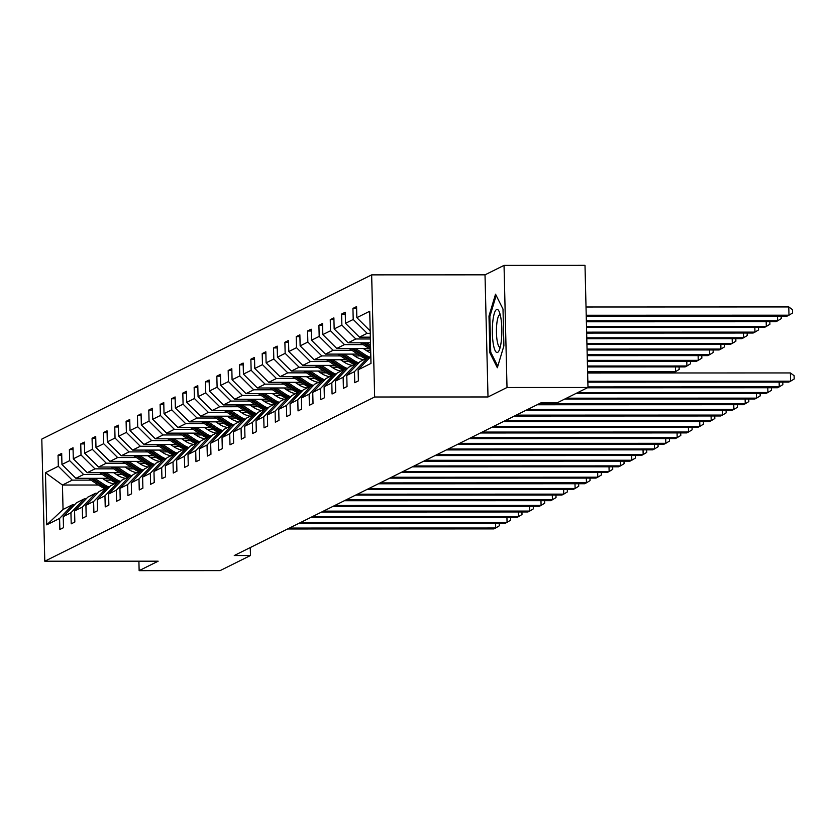 <?xml version="1.0" encoding="UTF-8"?>
<svg xmlns="http://www.w3.org/2000/svg" width="836" height="836" viewBox="0 0 836 836"><rect width="100%" height="100%" fill="white"/><g stroke="black" fill="none" stroke-linecap="round" stroke-linejoin="round"><path stroke-width="1.25" d="M371.654 274.866L41.8 439.088L44.789 561.217L374.643 396.995L371.654 274.866L485.016 274.835L488.005 396.964L507.013 387.496L504.035 265.378L485.016 274.835M504.035 265.378L585.001 265.346L587.99 387.476L507.013 387.496M138.901 561.196L139.142 570.654L220.108 570.622L250.466 555.512L250.267 547.559M110.937 480.125L105.075 480.125M91.009 480.136L72.262 480.136L62.449 485.026L45.457 472.685L58.321 466.279L58.05 455.223L61.728 455.223M98.439 485.016L62.449 485.026L63.045 509.448L72.857 504.568L74.77 504.568M72.262 480.136L58.321 466.279M102.358 474.482L83.61 474.493L75.898 478.328L61.958 464.471L61.686 453.415L58.05 455.223M61.958 464.471L69.66 460.636L69.398 449.58L73.077 449.569M113.696 468.839L94.949 468.85L87.247 472.685L73.296 458.828L73.025 447.762L69.398 449.58M73.296 458.828L81.008 454.983L80.737 443.926L84.415 443.926M125.034 463.196L106.287 463.196L98.585 467.031L84.645 453.175L84.373 442.119L80.737 443.926M84.645 453.175L92.347 449.34L92.075 438.283L95.753 438.283M136.383 457.543L117.636 457.553L109.924 461.388L95.983 447.532L95.712 436.476L92.075 438.283M95.983 447.532L103.685 443.697L103.424 432.64L107.102 432.63M147.721 451.9L128.974 451.91L121.272 455.745L107.322 441.889L107.05 430.822L103.424 432.64M107.322 441.889L115.034 438.043L114.762 426.987L118.44 426.987M159.059 446.257L140.312 446.257L132.611 450.092L118.67 436.235L118.398 425.179L114.762 426.987M118.67 436.235L126.372 432.4L126.1 421.344L129.779 421.344M170.408 440.603L151.661 440.614L143.949 444.449L130.008 430.592L129.737 419.536L126.1 421.344M130.008 430.592L137.71 426.757L137.449 415.701L141.127 415.691M181.746 434.96L162.999 434.971L155.297 438.806L141.347 424.939L141.075 413.883L137.449 415.701M141.347 424.939L149.059 421.104L148.787 410.048L152.465 410.048M193.085 429.317L174.337 429.317L166.636 433.152L152.695 419.296L152.424 408.24L148.787 410.048M152.695 419.296L160.397 415.461L160.125 404.405L163.804 404.405M204.433 423.664L185.686 423.674L177.974 427.51L164.034 413.653L163.762 402.597L160.125 404.405M164.034 413.653L171.735 409.818L171.474 398.762L175.152 398.751M215.772 418.021L197.024 418.031L189.323 421.866L175.372 407.999L175.1 396.943L171.474 398.762M175.372 407.999L183.084 404.164L182.812 393.108L186.491 393.108M227.11 412.378L208.363 412.378L200.661 416.213L186.721 402.356L186.449 391.3L182.812 393.108M186.721 402.356L194.422 398.521L194.151 387.465L197.829 387.465M238.459 406.724L219.711 406.735L211.999 410.57L198.059 396.713L197.787 385.657L194.151 387.465M198.059 396.713L205.76 392.878L205.499 381.822L209.178 381.812M249.797 401.081L231.049 401.092L223.348 404.927L209.397 391.06L209.125 380.004L205.499 381.822M209.397 391.06L217.109 387.225L216.837 376.169L220.516 376.169M261.135 395.438L242.388 395.438L234.686 399.274L220.746 385.417L220.474 374.361L216.837 376.169M220.746 385.417L228.447 381.582L228.176 370.526L231.854 370.526M272.484 389.785L253.736 389.795L246.024 393.631L232.084 379.774L231.812 368.718L228.176 370.526M232.084 379.774L239.786 375.939L239.524 364.872L243.203 364.872M283.822 384.142L265.075 384.152L257.373 387.988L243.422 374.12L243.151 363.064L239.524 364.872M243.422 374.12L251.134 370.285L250.863 359.229L254.541 359.229M295.16 378.499L276.413 378.499L268.711 382.334L254.771 368.477L254.499 357.421L250.863 359.229M254.771 368.477L262.473 364.642L262.201 353.586L265.879 353.586M306.509 372.846L287.762 372.856L280.05 376.691L266.109 362.834L265.838 351.778L262.201 353.586M266.109 362.834L273.821 358.999L273.55 347.933L277.228 347.933M317.847 367.203L299.1 367.213L291.398 371.048L277.447 357.181L277.186 346.125L273.55 347.933M277.447 357.181L285.16 353.346L284.888 342.29L288.566 342.29M329.185 361.56L310.438 361.56L302.736 365.395L288.796 351.538L288.524 340.482L284.888 342.29M288.796 351.538L296.498 347.703L296.226 336.647L299.905 336.647M340.534 355.906L321.787 355.917L314.075 359.752L300.134 345.895L299.863 334.839L296.226 336.647M300.134 345.895L307.847 342.06L307.575 330.993L311.253 330.993M351.872 350.263L333.125 350.274L325.423 354.109L311.473 340.242L311.211 329.185L307.575 330.993M311.473 340.242L319.185 336.406L318.913 325.35L322.591 325.35M363.211 344.62L344.463 344.62L336.762 348.455L322.821 334.599L322.55 323.542L318.913 325.35M322.821 334.599L330.523 330.763L330.251 319.707L333.93 319.707M370.39 338.967L355.812 338.977L348.1 342.812L334.16 328.956L333.888 317.899L330.251 319.707M334.16 328.956L341.872 325.12L341.6 314.054L345.278 314.054M370.254 333.324L367.15 333.324L359.449 337.169L345.498 323.302L345.237 312.246L341.6 314.054M345.498 323.302L353.21 319.467L352.938 308.411L356.617 308.411M370.191 330.931L356.847 317.659L356.575 306.603L352.938 308.411M356.847 317.659L369.711 311.253L370.985 363.409L358.121 369.815L358.393 380.871L354.757 382.679L354.485 371.623L346.773 375.458L347.045 386.514L343.408 388.322L343.136 377.266L335.435 381.101L335.706 392.168L332.07 393.975L331.798 382.919L324.096 386.755L324.368 397.811L320.731 399.618L320.46 388.562L312.748 392.397L313.019 403.454L309.383 405.261L309.111 394.205L301.409 398.04L301.681 409.107L298.044 410.915L297.773 399.859L290.071 403.694L290.343 414.75L286.706 416.558L286.435 405.502L278.722 409.337L278.994 420.393L275.357 422.201L275.086 411.145L267.384 414.98L267.656 426.046L264.019 427.854L263.748 416.798L256.046 420.633L256.318 431.69L252.681 433.497L252.409 422.441L244.697 426.276L244.969 437.332L241.332 439.14L241.061 428.084L233.359 431.919L233.631 442.986L229.994 444.794L229.722 433.738L222.021 437.573L222.292 448.629L218.656 450.437L218.384 439.381L210.672 443.216L210.944 454.272L207.307 456.08L207.035 445.024L199.334 448.859L199.605 459.925L195.969 461.733L195.697 450.677L187.995 454.512L188.267 465.568L184.631 467.376L184.359 456.32L176.647 460.155L176.918 471.211L173.282 473.019L173.01 461.963L165.309 465.798L165.58 476.865L161.944 478.673L161.672 467.617L153.97 471.452L154.242 482.508L150.605 484.316L150.334 473.26L142.622 477.095L142.893 488.151L139.257 489.959L138.985 478.903L131.283 482.738L131.555 493.804L127.918 495.612L127.647 484.556L119.945 488.391L120.206 499.447L116.58 501.255L116.308 490.199L108.596 494.034L108.868 505.09L105.231 506.898L104.96 495.842L97.258 499.677L97.53 510.744L93.893 512.552L93.622 501.495L85.92 505.331L86.181 516.387L82.555 518.195L82.283 507.138L74.571 510.974L74.843 522.03L71.206 523.838L70.935 512.781L63.233 516.617L63.505 527.683L59.868 529.491L59.596 518.435L46.732 524.841L45.457 472.685M587.99 387.476L557.633 402.586L541.446 402.597L234.268 555.522L250.466 555.512M63.233 516.617L76.494 502.75L84.206 498.914L86.108 498.914M84.206 498.914L70.935 512.781M108.178 478.317L75.898 478.328M122.275 474.482L116.413 474.482M83.61 474.493L69.66 460.636M74.571 510.974L87.843 497.106L95.544 493.271L97.446 493.271M95.544 493.271L82.283 507.138M119.527 472.674L87.247 472.685M133.614 468.839L127.762 468.839M94.949 468.85L81.008 454.983M85.92 505.331L99.181 491.463L106.883 487.628L108.795 487.628M106.883 487.628L93.622 501.495M130.865 467.031L98.585 467.031M144.962 463.186L139.1 463.186M106.287 463.196L92.347 449.34M97.258 499.677L110.519 485.81L118.231 481.975L120.133 481.975M118.231 481.975L104.96 495.842M142.204 461.378L109.924 461.388M156.301 457.543L150.438 457.543M117.636 457.553L103.685 443.697M108.596 494.034L121.868 480.167L129.57 476.332L131.471 476.332M129.57 476.332L116.308 490.199M153.552 455.735L121.272 455.745M167.639 451.889L161.787 451.9M128.974 451.91L115.034 438.043M119.945 488.391L133.206 474.524L140.908 470.689L142.82 470.689M140.908 470.689L127.647 484.556M164.891 450.081L132.611 450.092M178.988 446.246L173.125 446.246M140.312 446.257L126.372 432.4M131.283 482.738L144.544 468.871L152.256 465.035L154.158 465.035M152.256 465.035L138.985 478.903M176.229 444.438L143.949 444.449M190.326 440.603L184.463 440.603M151.661 440.614L137.71 426.757M142.622 477.095L155.893 463.228L163.595 459.392L165.497 459.392M163.595 459.392L150.334 473.26M187.577 438.795L155.297 438.806M201.664 434.95L195.812 434.96M162.999 434.971L149.059 421.104M153.97 471.452L167.231 457.585L174.933 453.749L176.845 453.749M174.933 453.749L161.672 467.617M198.916 433.142L166.636 433.152M213.013 429.307L207.15 429.307M174.337 429.317L160.397 415.461M165.309 465.798L178.57 451.931L186.282 448.096L188.184 448.096M186.282 448.096L173.01 461.963M210.254 427.499L177.974 427.51M224.351 423.664L218.489 423.664M185.686 423.674L171.735 409.818M176.647 460.155L189.918 446.288L197.62 442.453L199.522 442.453M197.62 442.453L184.359 456.32M221.603 421.856L189.323 421.866M235.689 418.01L229.837 418.021M197.024 418.031L183.084 404.164M187.995 454.512L201.257 440.645L208.958 436.81L210.871 436.81M208.958 436.81L195.697 450.677M232.941 416.203L200.661 416.213M247.038 412.367L241.176 412.367M208.363 412.378L194.422 398.521M199.334 448.859L212.595 434.992L220.307 431.157L222.209 431.157M220.307 431.157L207.035 445.024M244.279 410.56L211.999 410.57M258.376 406.724L252.514 406.724M219.711 406.735L205.76 392.878M210.672 443.216L223.944 429.349L231.645 425.514L233.547 425.514M231.645 425.514L218.384 439.381M255.628 404.917L223.348 404.927M269.714 401.071L263.862 401.081M231.049 401.092L217.109 387.225M222.021 437.573L235.282 423.706L242.983 419.871L244.896 419.871M242.983 419.871L229.722 433.738M266.966 399.263L234.686 399.274M281.063 395.428L275.201 395.428M242.388 395.438L228.447 381.582M233.359 431.919L246.62 418.052L254.332 414.217L256.234 414.217M254.332 414.217L241.061 428.084M278.304 393.62L246.024 393.631M292.401 389.785L286.539 389.785M253.736 389.795L239.786 375.939M244.697 426.276L257.969 412.409L265.67 408.574L267.572 408.574M265.67 408.574L252.409 422.441M289.653 387.977L257.373 387.988M303.74 384.132L297.888 384.142M265.075 384.152L251.134 370.285M256.046 420.633L269.307 406.766L277.019 402.931L278.921 402.931M277.019 402.931L263.748 416.798M300.991 382.324L268.711 382.334M315.088 378.489L309.226 378.489M276.413 378.499L262.473 364.642M267.384 414.98L280.645 401.113L288.357 397.278L290.259 397.278M288.357 397.278L275.086 411.145M312.34 376.681L280.05 376.691M326.427 372.846L320.564 372.846M287.762 372.856L273.821 358.999M278.722 409.337L291.994 395.47L299.696 391.635L301.597 391.635M299.696 391.635L286.435 405.502M323.678 371.038L291.398 371.048M337.765 367.192L331.913 367.203M299.1 367.213L285.16 353.346M290.071 403.694L303.332 389.827L311.044 385.992L312.946 385.992M311.044 385.992L297.773 399.859M335.017 365.384L302.736 365.395M349.114 361.549L343.251 361.549M310.438 361.56L296.498 347.703M301.409 398.04L314.67 384.173L322.382 380.338L324.284 380.338M322.382 380.338L309.111 394.205M346.365 359.741L314.075 359.752M360.452 355.906L354.589 355.906M321.787 355.917L307.847 342.06M312.748 392.397L326.019 378.53L333.721 374.695L335.623 374.695M333.721 374.695L320.46 388.562M357.703 354.098L325.423 354.109M370.661 350.253L365.938 350.263M333.125 350.274L319.185 336.406M324.096 386.755L337.357 372.887L345.069 369.052L346.971 369.042M345.069 369.052L331.798 382.919M369.042 348.445L336.762 348.455M344.463 344.62L330.523 330.763M335.435 381.101L348.696 367.234L356.408 363.399L358.31 363.399M356.408 363.399L343.136 377.266M370.484 342.802L348.1 342.812M355.812 338.977L341.872 325.12M346.773 375.458L360.044 361.591L367.746 357.756L369.648 357.756M367.746 357.756L354.485 371.623M370.348 337.159L359.449 337.169M367.15 333.324L353.21 319.467M370.818 356.533L358.121 369.815M139.142 570.654L158.15 561.186L44.789 561.217M488.005 396.964L374.643 396.995M72.857 504.568L59.596 518.435M46.732 524.841L63.045 509.448M489.875 352.844L497.336 367.746L503.899 345.853L503 309.08L495.539 294.178L488.976 316.06L489.875 352.844L491.066 352.844M489.99 316.06L488.976 316.06M587.844 381.258L790.595 381.195L788.776 382.094L587.865 382.156M587.635 373.002L790.396 372.94L790.595 381.195L794.2 378.99L794.116 375.688L790.396 372.94M586.245 316.144L787.167 316.081L788.985 315.182L788.776 306.927L586.026 306.99M788.776 306.927L792.507 309.675L792.591 312.977L788.985 315.182L586.224 315.235M587.98 386.901L779.256 386.838L777.438 387.747L587.342 387.8M782.799 382.104L782.862 384.633L779.256 386.838L779.142 382.104M577.812 392.544L767.908 392.492L766.089 393.39L575.994 393.442M771.45 387.747L771.513 390.276L767.908 392.492L767.793 387.747M586.381 321.787L775.818 321.735L777.637 320.825L586.36 320.878M781.179 316.081L781.242 318.62L777.637 320.825L777.522 316.081M360.462 342.812L370.651 349.5M366.847 342.802L370.547 345.237M362.887 342.812L370.609 347.88M370.578 346.856L364.423 342.812M586.527 327.43L764.48 327.378L766.298 326.468L586.506 326.521M769.841 321.735L769.904 324.263L766.298 326.468L766.184 321.735M501.443 339.646A21.579 4.755 -90 0 0 498.935 311.096A21.579 4.755 -90 0 0 492.728 322.268A21.579 4.755 -90 0 0 493.71 346.125A21.579 4.755 -90 0 0 498.946 350.827A21.579 4.755 -90 0 0 501.443 339.646M500.189 314.639A16.344 3.595 -90 0 0 500.032 314.618A16.344 3.595 -90 0 0 496.741 324.378A16.344 3.595 -90 0 0 500.043 347.306A16.344 3.595 -90 0 0 500.2 347.285M497.786 366.252L490.722 352.165L489.854 316.53L496.176 295.453M566.474 398.187L756.57 398.135L754.751 399.033L564.655 399.096M760.112 393.39L760.175 395.93L756.57 398.135L756.455 393.39M349.124 348.455L361.142 356.355A25.404 24.631 63.5 0 0 365.75 358.748M355.509 348.455L364.768 354.548A25.404 24.631 63.5 0 0 370.149 357.233M363.179 348.455L366.994 350.953A21.088 20.44 63.5 0 0 370.735 352.907M351.548 348.455L362.521 355.666A25.404 24.631 63.5 0 0 367.129 358.059M368.331 357.756A25.404 24.631 -116.5 0 1 363.388 355.237L353.085 348.455M586.663 333.073L753.142 333.021L754.96 332.122L586.642 332.164M758.503 327.378L758.565 329.917L754.96 332.122L754.845 327.378M538.938 403.84L745.231 403.778L743.413 404.687L537.12 404.749M748.774 399.044L748.837 401.573L745.231 403.778L745.116 399.044M337.786 354.098L349.793 361.998A25.404 24.631 63.5 0 0 354.401 364.402M344.171 354.098L353.429 360.191A25.404 24.631 63.5 0 0 358.811 362.876M351.841 354.098L355.655 356.606A21.088 20.44 63.5 0 0 363.712 359.762M340.21 354.098L351.172 361.309A25.404 24.631 63.5 0 0 355.791 363.712M356.982 363.399A25.404 24.631 -116.5 0 1 352.05 360.88L341.736 354.098M586.799 338.716L741.793 338.674L743.612 337.765L586.778 337.807M747.154 333.021L747.217 335.56L743.612 337.765L743.497 333.021M527.6 409.483L733.883 409.431L732.064 410.33L525.781 410.392M737.425 404.687L737.488 407.216L733.883 409.431L733.768 404.687M326.437 359.752L338.455 367.652A25.404 24.631 63.5 0 0 343.063 370.045M332.822 359.741L342.091 365.834A25.404 24.631 63.5 0 0 347.473 368.519M340.503 359.741L344.307 362.249A21.088 20.44 63.5 0 0 352.374 365.405M328.861 359.752L339.834 366.962A25.404 24.631 63.5 0 0 344.442 369.355M345.644 369.052A25.404 24.631 -116.5 0 1 340.712 366.523L330.398 359.752M586.935 344.359L730.455 344.317L732.273 343.408L586.914 343.45M735.816 338.674L735.879 341.203L732.273 343.408L732.158 338.674M516.251 415.137L722.544 415.074L720.726 415.973L514.433 416.035M726.087 410.33L726.15 412.869L722.544 415.074L722.429 410.33M315.099 365.395L327.116 373.295A25.404 24.631 63.5 0 0 331.725 375.688M321.484 365.395L330.742 371.487A25.404 24.631 63.5 0 0 336.124 374.173M329.154 365.395L332.968 367.892A21.088 20.44 63.5 0 0 341.025 371.059M317.523 365.395L328.496 372.605A25.404 24.631 63.5 0 0 333.104 374.998M334.306 374.695A25.404 24.631 -116.5 0 1 329.363 372.177L319.059 365.395M587.071 350.002L719.117 349.96L720.935 349.061L587.05 349.093M724.478 344.317L724.54 346.856L720.935 349.061L720.82 344.317M504.913 420.78L711.206 420.717L709.388 421.626L503.094 421.689M714.749 415.983L714.811 418.512L711.206 420.717L711.091 415.983M303.761 371.038L315.768 378.938A25.404 24.631 63.5 0 0 320.376 381.341M310.146 371.038L319.404 377.13A25.404 24.631 63.5 0 0 324.786 379.816M317.816 371.038L321.63 373.546A21.088 20.44 63.5 0 0 329.687 376.702M306.185 371.038L317.147 378.248A25.404 24.631 63.5 0 0 321.766 380.652M322.957 380.338A25.404 24.631 -116.5 0 1 318.025 377.82L307.711 371.038M587.217 355.645L707.768 355.613L709.586 354.704L587.196 354.736M713.129 349.96L713.192 352.499L709.586 354.704L709.471 349.96M493.574 426.423L699.857 426.37L698.039 427.269L491.756 427.332M703.4 421.626L703.463 424.155L699.857 426.37L699.742 421.626M292.412 376.691L304.429 384.591A25.404 24.631 63.5 0 0 309.038 386.984M298.797 376.681L308.066 382.773A25.404 24.631 63.5 0 0 313.448 385.459M306.478 376.681L310.281 379.189A21.088 20.44 63.5 0 0 318.349 382.345M294.836 376.691L305.809 383.902A25.404 24.631 63.5 0 0 310.417 386.295M311.619 385.992A25.404 24.631 -116.5 0 1 306.687 383.463L296.372 376.691M587.353 361.288L696.43 361.256L698.248 360.347L587.332 360.379M701.791 355.613L701.853 358.142L698.248 360.347L698.133 355.613M482.226 432.076L688.519 432.013L686.701 432.912L480.407 432.975M692.062 427.269L692.124 429.808L688.519 432.013L688.404 427.269M470.887 437.719L677.181 437.656L675.363 438.566L469.069 438.628M680.723 432.923L680.786 435.451L677.181 437.656L677.066 432.923M459.549 443.362L665.832 443.31L664.014 444.209L457.731 444.271M669.375 438.566L669.437 441.105L665.832 443.31L665.717 438.566M448.2 449.016L654.494 448.953L652.676 449.852L446.382 449.914M658.037 444.209L658.099 446.748L654.494 448.953L654.379 444.209M436.862 454.659L643.156 454.596L641.337 455.505L435.044 455.568M646.698 449.862L646.761 452.391L643.156 454.596L643.041 449.862M425.524 460.302L631.807 460.249L629.989 461.148L423.706 461.211M635.35 455.505L635.412 458.044L631.807 460.249L631.692 455.505M414.175 465.955L620.469 465.892L618.65 466.791L412.357 466.854M624.011 461.148L624.074 463.687L620.469 465.892L620.354 461.148M402.837 471.598L609.13 471.535L607.312 472.445L401.019 472.507M612.673 466.801L612.736 469.33L609.13 471.535L609.016 466.801M391.499 477.241L597.782 477.189L595.963 478.087L389.68 478.15M601.324 472.445L601.387 474.984L597.782 477.189L597.667 472.445M380.15 482.894L586.444 482.832L584.625 483.741L378.332 483.793M589.986 478.087L590.049 480.627L586.444 482.832L586.329 478.087M281.074 382.334L293.091 390.234A25.404 24.631 63.5 0 0 297.7 392.627M287.459 382.334L296.717 388.426A25.404 24.631 63.5 0 0 302.099 391.112M295.129 382.334L298.943 384.832A21.088 20.44 63.5 0 0 307 387.998M283.498 382.334L294.471 389.545A25.404 24.631 63.5 0 0 299.079 391.938M300.281 391.635A25.404 24.631 -116.5 0 1 295.338 389.116L285.034 382.334M587.489 366.931L685.092 366.899L686.91 366.001L587.468 366.022M690.452 361.256L690.515 363.796L686.91 366.001L686.795 361.256M269.735 387.977L281.742 395.877A25.404 24.631 63.5 0 0 286.351 398.281M276.12 387.977L285.379 394.07A25.404 24.631 63.5 0 0 290.761 396.755M283.791 387.977L287.605 390.485A21.088 20.44 63.5 0 0 295.662 393.641M272.16 387.977L283.122 395.188A25.404 24.631 63.5 0 0 287.741 397.591M288.932 397.278A25.404 24.631 -116.5 0 1 284 394.759L273.685 387.977M587.624 372.574L673.743 372.553L675.561 371.644L587.603 371.665M679.104 366.899L679.166 369.439L675.561 371.644L675.446 366.899M258.387 393.631L270.404 401.531A25.404 24.631 63.5 0 0 275.013 403.924M264.772 393.62L274.041 399.712A25.404 24.631 63.5 0 0 279.423 402.398M272.452 393.62L276.256 396.128A21.088 20.44 63.5 0 0 284.324 399.294M260.811 393.631L271.784 400.841A25.404 24.631 63.5 0 0 276.392 403.234M277.594 402.931A25.404 24.631 -116.5 0 1 272.661 400.402L262.347 393.631M247.048 399.274L259.066 407.174A25.404 24.631 63.5 0 0 263.674 409.567M253.433 399.274L262.692 405.366A25.404 24.631 63.5 0 0 268.074 408.052M261.104 399.274L264.918 401.771A21.088 20.44 63.5 0 0 272.975 404.938M249.473 399.274L260.445 406.484A25.404 24.631 63.5 0 0 265.054 408.877M266.256 408.574A25.404 24.631 -116.5 0 1 261.313 406.056L251.009 399.274M235.71 404.917L247.717 412.817A25.404 24.631 63.5 0 0 252.326 415.22M242.095 404.917L251.354 411.009A25.404 24.631 63.5 0 0 256.736 413.695M249.765 404.917L253.58 407.425A21.088 20.44 63.5 0 0 261.637 410.58M238.135 404.917L249.097 412.127A25.404 24.631 63.5 0 0 253.716 414.531M254.907 414.217A25.404 24.631 -116.5 0 1 249.974 411.699L239.66 404.917M224.361 410.57L236.379 418.47A25.404 24.631 63.5 0 0 240.987 420.863M230.746 410.57L240.016 416.652A25.404 24.631 63.5 0 0 245.397 419.338M238.427 410.56L242.231 413.068A21.088 20.44 63.5 0 0 250.298 416.234M226.786 410.57L237.758 417.781A25.404 24.631 63.5 0 0 242.367 420.174M243.569 419.871A25.404 24.631 -116.5 0 1 238.636 417.342L228.322 410.57M213.023 416.213L225.041 424.113A25.404 24.631 63.5 0 0 229.649 426.506M219.408 416.213L228.667 422.305A25.404 24.631 63.5 0 0 234.049 424.991M227.078 416.213L230.893 418.711A21.088 20.44 63.5 0 0 238.95 421.877M215.448 416.213L226.42 423.424A25.404 24.631 63.5 0 0 231.029 425.817M232.23 425.514A25.404 24.631 -116.5 0 1 227.287 422.995L216.984 416.213M201.685 421.856L213.692 429.756A25.404 24.631 63.5 0 0 218.3 432.16M208.07 421.856L217.329 427.948A25.404 24.631 63.5 0 0 222.71 430.634M215.74 421.856L219.554 424.364A21.088 20.44 63.5 0 0 227.611 427.52M204.109 421.856L215.071 429.067A25.404 24.631 63.5 0 0 219.69 431.47M220.882 431.157A25.404 24.631 -116.5 0 1 215.949 428.638L205.635 421.856M190.336 427.51L202.354 435.41A25.404 24.631 63.5 0 0 206.962 437.803M196.721 427.51L205.99 433.591A25.404 24.631 63.5 0 0 211.372 436.277M204.402 427.499L208.206 430.007A21.088 20.44 63.5 0 0 216.273 433.173M192.761 427.51L203.733 434.72A25.404 24.631 63.5 0 0 208.342 437.113M209.543 436.81A25.404 24.631 -116.5 0 1 204.611 434.281L194.297 427.51M178.998 433.152L191.016 441.053A25.404 24.631 63.5 0 0 195.624 443.446M185.383 433.152L194.642 439.245A25.404 24.631 63.5 0 0 200.023 441.93M193.053 433.152L196.868 435.65A21.088 20.44 63.5 0 0 204.924 438.816M181.422 433.152L192.395 440.363A25.404 24.631 63.5 0 0 197.003 442.756M198.195 442.453A25.404 24.631 -116.5 0 1 193.262 439.935L182.959 433.152M368.812 488.537L575.105 488.475L573.287 489.384L366.994 489.447M578.648 483.741L578.711 486.27L575.105 488.475L574.99 483.741M167.66 438.795L179.667 446.696A25.404 24.631 63.5 0 0 184.275 449.099M174.045 438.795L183.303 444.888A25.404 24.631 63.5 0 0 188.685 447.573M181.715 438.795L185.529 441.303A21.088 20.44 63.5 0 0 193.586 444.459M170.084 438.795L181.046 446.016A25.404 24.631 63.5 0 0 185.665 448.409M186.856 448.096A25.404 24.631 -116.5 0 1 181.924 445.578L171.61 438.795M357.474 494.18L563.757 494.128L561.938 495.027L355.655 495.09M567.299 489.384L567.362 491.923L563.757 494.128L563.642 489.384M156.311 444.449L168.329 452.349A25.404 24.631 63.5 0 0 172.937 454.742M162.696 444.449L171.965 450.531A25.404 24.631 63.5 0 0 177.347 453.216M170.377 444.438L174.181 446.946A21.088 20.44 63.5 0 0 182.248 450.113M158.736 444.449L169.708 451.659A25.404 24.631 63.5 0 0 174.316 454.052M175.518 453.749A25.404 24.631 -116.5 0 1 170.586 451.221L160.272 444.449M346.125 499.834L552.418 499.771L550.6 500.68L344.307 500.733M555.961 495.027L556.024 497.566L552.418 499.771L552.303 495.027M144.973 450.092L156.99 457.992A25.404 24.631 63.5 0 0 161.599 460.385M151.358 450.092L160.616 456.184A25.404 24.631 63.5 0 0 165.998 458.87M159.028 450.092L162.842 452.589A21.088 20.44 63.5 0 0 170.899 455.756M147.397 450.092L158.37 457.302A25.404 24.631 63.5 0 0 162.978 459.695M164.169 459.392A25.404 24.631 -116.5 0 1 159.237 456.874L148.933 450.092M334.787 505.477L541.08 505.414L539.262 506.323L332.968 506.386M544.623 500.68L544.685 503.209L541.08 505.414L540.965 500.68M133.635 455.735L145.642 463.635A25.404 24.631 63.5 0 0 150.25 466.039M140.02 455.735L149.278 461.827A25.404 24.631 63.5 0 0 154.66 464.513M147.69 455.735L151.504 458.243A21.088 20.44 63.5 0 0 159.561 461.399M136.059 455.735L147.021 462.956A25.404 24.631 63.5 0 0 151.64 465.349M152.831 465.035A25.404 24.631 -116.5 0 1 147.899 462.517L137.585 455.735M323.448 511.12L529.731 511.068L527.913 511.966L321.63 512.029M533.274 506.323L533.337 508.863L529.731 511.068L529.616 506.323M122.286 461.388L134.303 469.289A25.404 24.631 63.5 0 0 138.912 471.682M128.671 461.388L137.94 467.47A25.404 24.631 63.5 0 0 143.322 470.166M136.352 461.378L140.155 463.886A21.088 20.44 63.5 0 0 148.223 467.052M124.71 461.388L135.683 468.599A25.404 24.631 63.5 0 0 140.291 470.992M141.493 470.689A25.404 24.631 -116.5 0 1 136.561 468.16L126.246 461.388M312.1 516.773L518.393 516.711L516.575 517.62L310.281 517.672M521.936 511.966L521.998 514.506L518.393 516.711L518.278 511.966M110.948 467.031L122.965 474.932A25.404 24.631 63.5 0 0 127.574 477.325M117.333 467.031L126.591 473.124A25.404 24.631 63.5 0 0 131.973 475.809M125.003 467.031L128.817 469.529A21.088 20.44 63.5 0 0 136.874 472.695M113.372 467.031L124.345 474.242A25.404 24.631 63.5 0 0 128.953 476.635M130.144 476.332A25.404 24.631 -116.5 0 1 125.212 473.813L114.908 467.031M300.761 522.416L507.055 522.354L505.237 523.263L298.943 523.326M510.597 517.62L510.66 520.149L507.055 522.354L506.94 517.62M99.609 472.674L111.616 480.575A25.404 24.631 63.5 0 0 116.225 482.978M105.994 472.674L115.253 478.767A25.404 24.631 63.5 0 0 120.635 481.452M113.665 472.674L117.479 475.182A21.088 20.44 63.5 0 0 125.536 478.338M102.034 472.674L112.996 479.895A25.404 24.631 63.5 0 0 117.615 482.288M118.806 481.975A25.404 24.631 -116.5 0 1 113.874 479.456L103.559 472.674M289.423 528.059L495.706 528.007L493.888 528.906L287.605 528.969M499.249 523.263L499.311 525.802L495.706 528.007L495.591 523.263M88.261 478.328L100.278 486.228A25.404 24.631 63.5 0 0 104.887 488.621M94.646 478.328L103.915 484.41A25.404 24.631 63.5 0 0 109.297 487.106M102.326 478.317L106.13 480.825A21.088 20.44 63.5 0 0 114.198 483.992M90.685 478.328L101.658 485.538A25.404 24.631 63.5 0 0 106.266 487.931M107.468 487.628A25.404 24.631 -116.5 0 1 102.535 485.099L92.221 478.328M362.521 355.666L361.142 356.355M364.768 354.548L363.388 355.237M351.172 361.309L349.793 361.998M353.429 360.191L352.05 360.88M339.834 366.962L338.455 367.652M342.091 365.834L340.712 366.523M328.496 372.605L327.116 373.295M330.742 371.487L329.363 372.177M317.147 378.248L315.768 378.938M319.404 377.13L318.025 377.82M305.809 383.902L304.429 384.591M308.066 382.773L306.687 383.463M294.471 389.545L293.091 390.234M296.717 388.426L295.338 389.116M283.122 395.188L281.742 395.877M285.379 394.07L284 394.759M271.784 400.841L270.404 401.531M274.041 399.712L272.661 400.402M260.445 406.484L259.066 407.174M262.692 405.366L261.313 406.056M249.097 412.127L247.717 412.817M251.354 411.009L249.974 411.699M237.758 417.781L236.379 418.47M240.016 416.652L238.636 417.342M226.42 423.424L225.041 424.113M228.667 422.305L227.287 422.995M215.071 429.067L213.692 429.756M217.329 427.948L215.949 428.638M203.733 434.72L202.354 435.41M205.99 433.591L204.611 434.281M192.395 440.363L191.016 441.053M194.642 439.245L193.262 439.935M181.046 446.016L179.667 446.696M183.303 444.888L181.924 445.578M169.708 451.659L168.329 452.349M171.965 450.531L170.586 451.221M158.37 457.302L156.99 457.992M160.616 456.184L159.237 456.874M147.021 462.956L145.642 463.635M149.278 461.827L147.899 462.517M135.683 468.599L134.303 469.289M137.94 467.47L136.561 468.16M124.345 474.242L122.965 474.932M126.591 473.124L125.212 473.813M112.996 479.895L111.616 480.575M115.253 478.767L113.874 479.456M101.658 485.538L100.278 486.228M103.915 484.41L102.535 485.099"/></g></svg>
